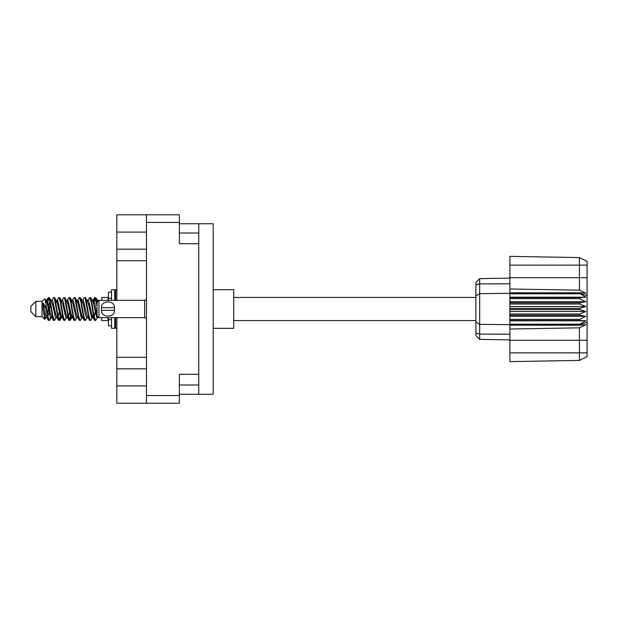 <?xml version="1.0" encoding="UTF-8"?>
<svg xmlns="http://www.w3.org/2000/svg" width="618" height="618" viewBox="0 0 618 618"><rect width="100%" height="100%" fill="white"/><g stroke="black" fill="none" stroke-linecap="round" stroke-linejoin="round"><path stroke-width="0.93" d="M146.489 232.082L116.833 232.082L116.833 300.348M116.833 249.185L146.489 249.185M116.833 317.652L116.833 385.918L146.489 385.918M116.833 357.304L146.489 357.304M146.489 260.696L116.833 260.696M146.489 368.815L116.833 368.815M116.833 232.082L116.833 214.786L179.359 214.786L179.359 243.701L198.757 243.701L198.757 374.299L179.359 374.299L179.359 403.214L116.833 403.214L116.833 385.918M146.489 403.214L146.489 214.786M198.757 374.299L198.757 394.253L213.21 394.253L213.21 223.747L198.757 223.747L198.757 243.701M198.757 394.253L179.359 394.253M179.359 223.747L198.757 223.747M35.844 316.663L35.844 301.337L30.9 306.281L30.9 311.719L35.844 316.663L42.024 316.663L44.743 319.382L46.172 317.366M35.844 301.337L42.024 301.337L42.024 316.663M92.329 309L94.392 319.985L95.551 320.557L94.006 315.79L90.916 298.015L89.757 297.443L91.302 302.21L92.329 309M96.308 316.601L96.794 313.674M97.652 317.366L95.551 320.557M51.139 309L53.202 319.985L54.361 320.557L52.816 315.79L49.726 298.015L48.567 297.443L50.112 302.21L51.139 309M56.47 317.366L54.361 320.557M61.437 309L63.499 319.985L64.658 320.557L63.113 315.79L60.023 298.015L58.864 297.443L60.41 302.21L61.437 309M66.767 317.366L64.658 320.557M71.734 309L73.797 319.985L74.956 320.557L73.411 315.79L70.321 298.015L69.162 297.443L70.707 302.21L71.734 309M77.065 317.366L74.956 320.557M82.032 309L84.094 319.985L85.253 320.557L83.708 315.79L80.618 298.015L79.459 297.443L81.004 302.21L82.032 309M87.362 317.366L85.253 320.557M46.937 302.712L48.567 297.443M48.892 297.667L47.323 304.326M57.235 302.712L57.652 300.479M56.756 300.634L58.864 297.443M67.053 300.634L69.162 297.443M68.405 301.399L67.918 304.326M77.829 302.712L78.239 300.479M77.35 300.634L79.459 297.443M87.648 300.634L89.757 297.443M98.053 317.127L98.053 317.575M101.761 317.652L101.761 320.557L107.941 320.557L107.941 317.652M213.21 289.664L233.72 289.664L233.72 328.336L213.21 328.336M50.429 317.521L49.602 320.224L48.173 320.224L45.91 308.405L43.129 302.89L43.129 309.147L44.743 319.382M49.216 320.557L47.671 315.79L45.91 304.064L45.91 308.405M60.263 316.601L59.189 320.333M61.136 315.288L59.9 320.224L58.471 320.224L54.23 298.015L53.72 297.443L53.326 297.776L51.611 300.634M59.506 320.557L57.961 315.79L54.878 298.015L53.72 297.443M71.055 313.674L69.486 320.333M71.433 315.288L70.197 320.224L68.768 320.224L64.527 298.015L64.017 297.443L63.623 297.776L61.908 300.634M69.803 320.557L68.258 315.79L65.176 298.015L64.017 297.443M81.344 313.674L80.858 316.601M82.356 317.096L80.495 320.224L79.065 320.224L74.824 298.015L74.307 297.443L73.921 297.776L72.206 300.634M81.73 315.288L81.321 317.521M80.101 320.557L78.556 315.79L75.466 298.015L74.307 297.443M93.272 315.288L90.792 320.224L89.363 320.224L85.122 298.015L84.604 297.443L84.21 297.776L82.495 300.634M92.028 315.288L91.618 317.521M90.398 320.557L88.853 315.79L85.763 298.015L84.604 297.443M97.065 306.119L94.902 297.443L93.272 302.712M97.088 302.187L96.06 298.015L94.902 297.443M95.226 297.667L93.658 304.326M98.053 300.479L98.053 301.522M97.435 316.169L98.053 317.544L98.053 316.787M42.024 301.337L45.006 298.703L45.91 304.064M101.761 300.348L101.761 297.443L107.941 297.443L107.941 300.348M98.053 317.768L96.64 317.335L93.55 303.847L92.507 300.634L91.618 300.479M88.15 317.768L86.342 317.335L85.315 314.153L83.252 303.847L81.707 300.232L83.515 300.665L86.605 314.153L89.363 320.224M79.784 305.655L79.135 309M77.853 317.768L76.045 317.335L72.963 303.847L71.912 300.634L71.024 300.479M67.555 317.768L65.747 317.335L62.665 303.847L59.9 297.776M68.768 320.224L66.01 314.153L62.92 300.665L62.403 300.232L60.726 300.479M59.189 305.655L58.54 309M57.258 317.768L55.458 317.335L52.368 303.847L49.602 297.776M49.973 301.399L48.892 305.655M48.25 309L47.323 313.674M46.96 317.768L45.16 317.335L43.129 309.147M97.065 314.863L94.84 303.847L93.812 300.665L93.295 300.232L92.654 300.904M82.356 300.904L81.73 302.712M79.065 320.224L76.308 314.153L73.218 300.665L71.418 300.232M72.059 300.904L71.433 302.712M69.486 312.345L68.405 316.601M61.761 300.904L61.136 302.712M59.189 312.345L58.107 316.601M58.471 320.224L55.713 314.153L52.623 300.665L50.823 300.232M50.46 304.326L49.533 309M48.892 312.345L47.81 316.601M48.173 320.224L45.415 314.153L43.129 302.89M95.867 309L94.145 316.601M93.689 317.521L92.793 317.366L91.75 314.153L88.66 300.665L86.86 300.232M83.391 317.521L82.495 317.366L81.452 314.153L78.362 300.665L76.562 300.232M73.921 320.224L71.155 314.153L68.065 300.665L66.265 300.232M63.623 320.224L60.858 314.153L57.775 300.665L55.968 300.232M53.326 320.224L50.56 314.153L47.478 300.665L46.96 300.232L46.319 300.904M97.968 301.298L95.937 297.776M92.507 317.366L92.005 317.768L91.495 317.335L88.405 303.847L85.647 297.776M82.209 317.366L81.707 317.768L81.197 317.335L78.107 303.847L75.35 297.776M70.197 320.224L71.912 317.366L71.418 317.768L70.9 317.335L67.81 303.847L65.052 297.776M62.403 317.768L60.603 317.335L57.513 303.847L54.755 297.776M52.105 317.768L50.305 317.335L47.215 303.847L45.006 298.703M579.684 308.382L509.873 308.382L509.873 309.618L579.684 309.618L579.684 308.382L585.864 306.528L579.684 304.017L579.684 302.812L585.864 301.692L579.684 298.656L579.684 297.536L585.864 297.204L579.684 293.349L509.873 293.349L509.873 288.985L579.421 290.166L579.421 265.137L509.873 265.137L509.873 256.377L579.421 257.59L587.1 261.429L587.1 356.571L579.421 360.41L509.873 361.623L509.873 352.863L579.421 352.863L579.421 327.834L509.873 329.015L509.873 352.863M509.873 325.199L579.684 325.199L579.684 324.203L509.873 324.203L509.873 329.015M509.873 320.464L579.684 320.464L579.684 319.344L509.873 319.344L509.873 324.203M579.684 320.464L585.864 320.796L579.684 324.203M579.684 309.618L585.864 311.472L579.684 313.983L579.684 315.188L585.864 316.308L579.684 319.344M579.684 313.983L509.873 313.983L509.873 315.188L579.684 315.188M579.684 302.812L509.873 302.812L509.873 304.017L579.684 304.017M579.684 297.536L509.873 297.536L509.873 298.656L579.684 298.656M587.1 295.582L579.684 293.349L579.684 292.801L509.873 292.801M509.873 288.985L509.873 277.698L587.1 277.698M509.873 265.137L509.873 277.698M509.873 297.536L509.873 293.349L479.668 293.666L479.668 339.359L475.899 335.589L475.899 282.411L479.668 278.641L509.873 278.108L479.668 278.641L479.668 293.666L475.899 295.945M475.899 322.055L479.668 324.334L509.873 324.651L579.684 324.651L587.1 322.418M509.873 319.344L509.873 315.188M509.873 313.983L509.873 309.618M509.873 308.382L509.873 304.017M509.873 302.812L509.873 298.656M489.641 339.537L487.633 339.498M509.873 339.892L479.668 339.359L475.899 335.589M509.873 293.797L579.684 293.797M587.1 356.571L579.421 360.41L579.421 352.863L587.1 352.863M587.1 265.137L579.421 265.137L579.421 257.59L587.1 261.429M579.684 325.199L585.864 324.774L579.421 327.834M579.421 290.166L585.864 293.226L579.684 292.801M509.873 297.204L585.864 297.204M509.873 301.692L585.864 301.692M509.873 306.528L585.864 306.528M509.873 311.472L585.864 311.472M509.873 316.308L585.864 316.308M509.873 320.796L585.864 320.796M111.526 292.136L108.436 292.136L108.436 300.348M108.436 317.652L108.436 325.864L111.526 325.864M111.526 317.652L111.526 328.274L114.732 328.274L114.732 317.652M111.526 300.348L111.526 289.726L114.732 289.726L114.732 300.348M115.597 317.652L115.597 328.274L116.833 328.274M114.732 290.591L115.597 289.726L115.597 300.348M98.053 317.652L98.919 317.652L98.919 300.348L98.053 300.348M101.391 309L101.452 307.64C100.95 300 114.925 299.962 114.446 307.64L101.452 307.64L101.429 310.02M144.635 300.348L144.635 317.652L98.919 317.652L97.065 315.798L97.065 302.202L98.919 300.348L144.635 300.348L146.489 299.514M114.515 309L114.446 310.36C114.948 318.007 100.973 318.031 101.452 310.36L114.446 310.36L114.446 307.64M179.359 222.449L146.489 222.449M146.489 395.551L179.359 395.551M179.359 384.991L198.757 384.991M198.757 233.009L179.359 233.009M587.1 340.302L509.873 340.302M475.899 333.21L479.668 334.091L509.873 334.214M509.873 283.786L479.668 283.909L475.899 284.79M111.526 298.278L108.436 298.278M111.526 319.722L108.436 319.722M233.72 320.557L475.899 320.557M233.72 297.443L475.899 297.443M92.507 300.634L90.792 297.776M82.209 300.634L80.495 297.776M71.912 300.634L70.197 297.776M93.295 300.232L92.005 300.232M94.508 297.776L92.793 300.634M94.508 320.224L92.793 317.366M84.21 320.224L82.495 317.366M48.173 297.776L46.458 300.634M61.615 317.366L59.9 320.224M51.317 317.366L49.602 320.224M98.053 300.232L97.157 300.232M93.295 317.768L92.005 317.768M82.997 317.768L81.707 317.768M72.7 317.768L71.418 317.768M46.96 300.232L45.67 300.232M114.732 327.409L115.597 328.274M115.597 289.726L116.833 289.726M144.635 317.652L146.489 318.486"/></g></svg>
